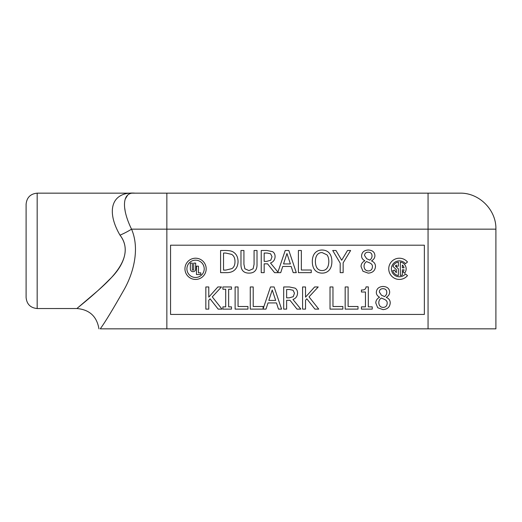 <?xml version="1.0" encoding="UTF-8"?>
<svg xmlns="http://www.w3.org/2000/svg" width="522" height="522" viewBox="0 0 522 522"><rect width="100%" height="100%" fill="white"/><g stroke="black" fill="none" stroke-linecap="round" stroke-linejoin="round"><path stroke-width="0.78" d="M120.478 328.84L133.86 328.84M120.008 235.174A22.152 5.494 155.2 0 0 131.537 229.158C121.137 207.86 122.2 191.665 135.015 193.16C111.989 191.411 105.555 210.314 120.008 235.174C135.903 256.1 111.754 278.402 97.568 290.924L77.178 308.28C79.474 306.251 94.945 294.31 109.235 279.714C121.528 268.367 131.792 250.045 120.008 235.174M134.97 193.16L459.902 193.16C479.124 192.651 496.409 209.935 495.9 229.158L495.9 328.84L100.25 328.84C98.521 328.84 98.521 328.84 100.25 328.84C98.521 328.84 98.521 328.84 100.25 328.84C104.935 322.452 112.661 309.768 123.42 290.793C132.692 275.101 140.418 249.738 131.537 229.158L166.857 229.158L166.857 328.84M127.544 195.267L125.417 198.784M124.797 208.572L125.313 212.082M170.55 245.196L424.366 245.196L424.366 314.42L170.55 314.42L170.55 245.196M26.1 250.847L26.1 297.455C26.759 304.189 30.446 307.876 37.173 308.535L37.173 193.16C30.446 193.819 26.759 197.512 26.1 204.239L26.1 250.847M389.673 292.098C389.464 288.568 387.246 286.689 383.011 286.461C378.848 286.748 376.623 288.692 376.336 292.3C376.316 294.421 377.386 296.052 379.546 297.201L379.546 297.286C377.08 298.591 375.827 300.496 375.794 302.995L377.7 307.719L383.011 309.618C387.474 309.285 389.882 307.06 390.228 302.943C390.215 300.333 388.903 298.493 386.3 297.416L386.3 297.325C388.512 296.026 389.634 294.284 389.673 292.098M387.18 303.23C387.043 305.918 385.667 307.308 383.05 307.412C380.407 307.21 378.992 305.664 378.796 302.78C378.822 300.724 379.67 299.145 381.328 298.042L384.577 299.426C386.463 300.333 387.324 301.605 387.18 303.23M386.763 292.137C386.893 293.853 386.156 295.335 384.557 296.568L381.432 295.184L379.318 291.955C379.461 289.84 380.688 288.738 382.998 288.653C385.438 288.823 386.691 289.984 386.763 292.137M405.457 273.939A7.96 7.96 0 0 1 393.895 274.611A7.96 7.96 0 0 1 393.895 263.029A7.96 7.96 0 0 1 405.457 263.708L407.486 261.998A10.616 10.616 0 0 0 392.074 261.104A10.616 10.616 0 0 0 392.074 276.543A10.616 10.616 0 0 0 407.486 275.642L405.457 273.939M396.368 266.168L398.358 266.168L398.358 262.096A6.799 6.799 0 0 0 392.981 266.461L396.368 269.62L396.368 272.595A4.809 4.809 0 0 1 394.71 270.07L392.785 270.585A6.799 6.799 0 0 0 398.358 275.551L398.358 268.823L395.408 266.07A4.809 4.809 0 0 1 396.368 265.052L396.368 266.168M402.338 265.052A4.809 4.809 0 0 1 404.061 267.825L402.338 267.825L402.338 265.052M404.563 273.195A6.799 6.799 0 0 0 400.348 262.096L400.348 275.551A6.799 6.799 0 0 0 402.338 274.931L402.338 269.815L404.061 269.815A4.809 4.809 0 0 1 403.043 271.916L404.563 273.195M198.438 272.843L198.438 266.161L196.461 266.161L196.461 274.52L200.794 274.52L200.794 272.843L198.438 272.843M204.213 268.823A8.652 8.652 0 0 1 191.235 276.314A8.652 8.652 0 0 1 191.235 261.333A8.652 8.652 0 0 1 204.213 268.823M206.177 268.823A10.616 10.616 0 0 0 190.256 259.63A10.616 10.616 0 0 0 190.256 278.017A10.616 10.616 0 0 0 206.177 268.823M192.324 269.522L192.324 263.121L190.347 263.121L190.347 269.013A2.662 2.662 0 0 0 193.016 271.675A2.662 2.662 0 0 0 195.678 269.013L195.678 263.121L193.701 263.121L193.701 269.522A0.692 0.692 0 0 1 193.016 270.213A0.692 0.692 0 0 1 192.324 269.522M361.433 306.858L361.433 309.115L372.245 309.115L372.245 306.858L368.31 306.858L368.31 286.891L366.013 286.891C365.909 289.123 364.389 290.147 361.433 289.984L361.433 292.013L365.459 292.013L365.459 306.858L361.433 306.858M330.021 286.963L330.021 309.115L342.856 309.115L342.856 306.499L332.964 306.499L332.964 286.963L330.021 286.963M275.668 300.411L268.823 300.411L272.236 289.984L275.668 300.411M270.494 286.963L263.101 308.907L263.101 306.499L253.209 306.499L253.209 286.963L250.266 286.963L250.266 309.115L266.005 309.115L268.021 302.923L276.471 302.923L278.48 309.115L281.586 309.115L274.122 286.963L270.494 286.963M222.887 306.858L222.887 309.115L231.468 309.115L231.468 306.858L228.649 306.858L228.649 289.227L231.468 289.227L231.468 286.963L222.887 286.963L222.887 289.227L225.706 289.227L225.706 306.858L222.887 306.858M372.01 255.663C372.134 257.379 371.396 258.86 369.798 260.1L366.679 258.716L364.558 255.486C364.708 253.366 365.935 252.263 368.238 252.178C370.679 252.348 371.938 253.509 372.01 255.663M372.421 266.755C372.29 269.443 370.914 270.84 368.291 270.938C365.654 270.735 364.239 269.195 364.036 266.311C364.069 264.249 364.911 262.67 366.568 261.568L369.817 262.951C371.703 263.864 372.571 265.13 372.421 266.755M361.041 266.527L362.947 271.244L368.258 273.15C372.721 272.81 375.129 270.585 375.475 266.468C375.455 263.864 374.143 262.018 371.54 260.941L371.54 260.85C373.759 259.551 374.881 257.809 374.92 255.63C374.705 252.1 372.486 250.221 368.258 249.992C364.095 250.273 361.863 252.217 361.576 255.826C361.563 257.953 362.633 259.584 364.793 260.726L364.793 260.817C362.32 262.122 361.074 264.021 361.041 266.527M298.408 250.495L298.408 272.647L311.243 272.647L311.243 270.024L301.351 270.024L301.351 250.495L298.408 250.495M290.382 263.936L283.544 263.936L286.956 253.509L290.382 263.936M285.214 250.495L277.932 272.099L270.494 263.003C273.437 261.927 274.97 259.76 275.094 256.511C275.029 254.234 274.194 252.615 272.575 251.663L266.944 250.495L261.235 250.495L261.235 272.647L264.178 272.647L264.178 263.832L267.551 263.832L274.552 272.647L280.725 272.647L282.741 266.455L291.191 266.455L293.201 272.647L296.307 272.647L288.842 250.495L285.214 250.495M272.021 256.739L270.761 260.224L266.762 261.372L264.178 261.372L264.178 253.046L267.101 253.046L270.618 253.796L272.021 256.739M234.991 261.555C234.991 264.941 233.96 267.297 231.898 268.628L225.778 270.096L223.533 270.096L223.533 253.046L225.778 253.046L231.631 254.371C233.863 255.747 234.985 258.142 234.991 261.555M225.687 272.647C228.975 272.758 231.592 272.164 233.536 270.866C236.42 268.889 237.928 265.796 238.058 261.587C237.986 257.268 236.492 254.155 233.569 252.25C232.173 251.115 229.523 250.527 225.635 250.495L220.591 250.495L220.591 272.647L225.687 272.647M240.981 264.315C240.91 267.381 241.621 269.633 243.102 271.068C244.44 272.432 246.404 273.11 248.987 273.11C251.617 273.123 253.588 272.445 254.899 271.068C256.393 269.606 257.098 267.355 257.013 264.315L257.013 250.495L254.07 250.495L254.07 264.386L253.118 268.784L248.987 270.598L244.877 268.784L243.931 264.315L243.931 250.495L240.981 250.495L240.981 264.315M328.821 261.568C328.625 267.473 326.387 270.474 322.107 270.566C317.813 270.474 315.569 267.473 315.373 261.568C315.392 258.658 315.993 256.426 317.187 254.873C318.368 253.32 320.012 252.55 322.107 252.576L327.007 254.873C328.181 256.387 328.788 258.618 328.821 261.568M329.232 270.096C330.981 268.067 331.861 265.228 331.888 261.568C331.842 257.861 330.955 255.01 329.232 253.026C327.522 251.082 325.141 250.084 322.087 250.025C319.092 250.045 316.71 251.043 314.962 253.026C313.226 255.036 312.339 257.881 312.306 261.568C312.332 265.248 313.213 268.093 314.942 270.096C316.704 272.092 319.086 273.097 322.087 273.11C325.004 273.137 327.385 272.132 329.232 270.096M343.143 272.647L343.143 262.847L350.627 250.495L347.508 250.495L341.688 260.243L335.979 250.495L332.716 250.495L340.2 263.147L340.2 272.647L343.143 272.647M210.072 298.812L218.17 309.115L221.994 309.115L212.278 296.855L221.452 286.963L217.863 286.963L208.78 297.142L208.78 286.963L205.838 286.963L205.838 309.115L208.78 309.115L208.78 300.267L210.072 298.812M235.115 286.963L235.115 309.115L247.95 309.115L247.95 306.499L238.058 306.499L238.058 286.963L235.115 286.963M294.48 293.214L293.22 296.698L289.221 297.847L286.63 297.847L286.63 289.514L289.56 289.514L293.077 290.271L294.48 293.214M290.01 300.307L297.011 309.115L300.835 309.115L292.953 299.478C295.896 298.401 297.429 296.235 297.547 292.979C297.488 290.708 296.653 289.09 295.034 288.131L289.397 286.963L283.687 286.963L283.687 309.115L286.63 309.115L286.63 300.307L290.01 300.307M306.832 298.812L314.923 309.115L318.746 309.115L309.037 296.855L318.211 286.963L314.622 286.963L305.533 297.142L305.533 286.963L302.59 286.963L302.59 309.115L305.533 309.115L305.533 300.267L306.832 298.812M345.172 286.963L345.172 309.115L358.007 309.115L358.007 306.499L348.115 306.499L348.115 286.963L345.172 286.963M164.547 328.84L146.088 328.84L164.547 328.84M428.06 328.84L428.06 229.158L166.857 229.158L166.857 193.16M495.9 229.158L428.06 229.158L428.06 193.16M98.945 328.84C96.824 316.384 89.471 309.611 76.871 308.528L37.173 308.535M37.173 193.16L135.015 193.16"/></g></svg>
